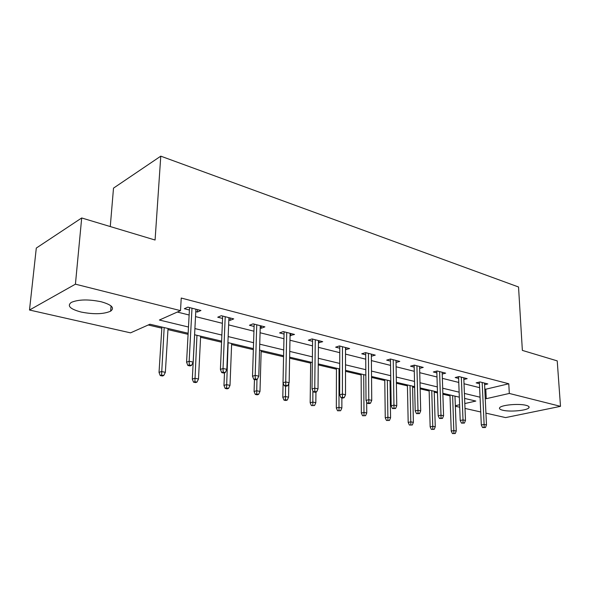 <?xml version="1.0" encoding="UTF-8"?>
<svg xmlns="http://www.w3.org/2000/svg" width="590" height="590" viewBox="0 0 590 590"><rect width="100%" height="100%" fill="white"/><g stroke="black" fill="none" stroke-linecap="round" stroke-linejoin="round"><path stroke-width="0.89" d="M101.163 301.756C111.702 304.757 114.866 307.892 110.64 311.159C103.692 314.227 93.854 314.522 81.11 312.044C70.107 309.086 66.832 305.871 71.287 302.397C78.499 299.388 88.463 299.174 101.163 301.756M525.97 405.308C528.588 405.979 529.577 406.79 528.942 407.749C527.372 410.515 510.092 412.122 502.791 410.234C500.018 409.563 498.978 408.723 499.671 407.712C501.198 404.991 518.765 403.353 525.97 405.308M110.271 226.56L113.509 188.129L160.775 156.158L518.536 286.991L522.364 350.401L557.226 360.881L560.5 406.34L505.601 417.595L485.931 413.148M480.725 411.975L465.009 408.42M459.706 407.225L455.347 406.237M148.245 324.987L161.83 328.173M167.973 329.618L188.085 334.338M200.585 337.274L221.567 342.207M231.605 344.56L253.353 349.671M261.149 351.5L283.569 356.766M289.616 358.189L310.65 363.13M318.246 364.915L336.455 369.193M345.526 371.324L361.139 374.989M371.545 377.438L384.769 380.543M390.034 381.782L390.801 381.959M396.399 383.271L407.425 385.86M412.594 387.077L414.659 387.564M420.146 388.854L429.151 390.964M434.233 392.158L437.492 392.925M442.876 394.194L450.008 395.868M188.144 333.232L149.948 324.227L130.552 332.856L29.5 310.023L75.424 284.173L180.503 310.635L159.389 320.031L188.483 327.03M75.424 284.173L81.693 217.968L36.3 248.066L29.5 310.023M454.986 396.495L455.731 396.325M484.796 388.957L485.799 389.208L508.779 383.773L181.233 298.038L180.503 310.635M177.332 312.051L189.132 315.001M195.526 316.601L222.371 323.313M228.632 324.884L253.936 331.211M260.072 332.745L283.952 338.719M289.963 340.224L312.523 345.865M318.408 347.34L339.752 352.673M345.526 354.118L365.734 359.177M371.398 360.593L390.55 365.387M396.111 366.774L414.283 371.317M419.741 372.688L436.998 377.003M442.36 378.345L458.762 382.445M464.028 383.766L479.626 387.667M484.597 384.709L487.797 383.935L479.972 381.929L476.145 382.866L479.449 383.707M463.851 379.488L467.177 378.655L459.013 376.568L455.192 377.541L458.607 378.411M442.22 374.053L445.671 373.146L437.153 370.97L433.333 371.988L436.873 372.887M419.638 368.389L423.229 367.4L414.335 365.129L410.522 366.191L414.187 367.12M396.038 362.474L399.784 361.405L390.484 359.022L386.686 360.136L390.492 361.102M371.361 356.242L375.262 355.128L365.535 352.636L361.751 353.801L365.704 354.804M345.526 349.678L349.605 348.557L339.412 345.947L335.651 347.171L339.759 348.211M318.453 342.797L322.715 341.669L312.029 338.933L308.297 340.216L312.575 341.308M290.051 335.585L294.513 334.449L283.288 331.58L279.594 332.922L284.048 334.058M260.212 328.003L261.215 328.254L264.888 326.867L253.095 323.851L249.445 325.267L254.091 326.447M228.832 320.031L230.122 320.355L233.736 318.895L221.324 315.716L217.732 317.206L222.585 318.438M195.784 311.631L197.385 312.036L200.939 310.495L187.863 307.147L184.331 308.718L189.405 310.008M81.693 217.968L155.082 240.027L160.775 156.158M508.779 383.773L509.31 393.449L560.5 406.34M485.246 398.449L486.241 398.693L509.31 393.449M194.906 328.578L221.869 335.068M228.16 336.58L253.575 342.694M259.733 344.177L283.709 349.951M289.742 351.397L312.398 356.854M318.305 358.278L339.729 363.425M345.526 364.827L365.807 369.701M371.494 371.073L390.713 375.697M396.288 377.04L414.519 381.428M419.999 382.748L437.308 386.915M442.684 388.205L459.131 392.166M464.411 393.434L480.061 397.203M464.817 403.56L475.82 401.06L464.61 398.412M459.322 397.166L442.847 393.287M437.463 392.011L420.124 387.925M414.637 386.634L396.377 382.327M390.794 381.007L371.538 376.472M365.844 375.129L345.526 370.336M339.715 368.971L318.253 363.912M312.331 362.511L289.631 357.164M283.591 355.733L259.556 350.069M253.39 348.616L227.917 342.613M221.611 341.123L194.582 334.751M455.325 405.714L459.61 404.74M485.799 389.208L486.241 398.693M371.457 354.148L371.471 356.272M345.836 347.591L345.836 349.752M318.991 340.718L318.969 342.93M290.841 333.512L290.796 335.769M261.289 325.945L261.215 328.254M230.211 317.995L230.122 320.355M197.51 309.617L197.385 312.036M479.375 382.077L481.315 424.984L484.11 424.417L482.178 382.497M484.132 427.241L482.576 427.551L485.452 427.521L484.132 427.241L484.11 424.417L486.485 424.925L484.523 383.094M481.315 424.984L482.576 427.551M485.452 427.521L486.485 424.925M452.449 433.576L455.237 433.547L452.449 433.576L451.247 431.076L453.88 430.545L456.254 431.025L454.978 396.141M453.909 433.281L452.626 395.588M451.247 431.076L449.978 394.968M456.254 431.025L455.237 433.547M458.541 376.685L460.215 420.486L463.01 419.896L461.336 377.158M463.039 422.787L461.483 423.111L464.419 423.074L463.039 422.787L463.01 419.896L465.488 420.427L463.784 377.784M460.215 420.486L461.483 423.111M464.419 423.074L465.488 420.427M436.814 371.058L438.193 415.803L440.988 415.183L439.602 371.597M441.032 418.133L439.476 418.472L442.471 418.435L441.032 418.133L440.988 415.183L443.577 415.736L442.161 372.253M438.193 415.803L439.476 418.472M442.471 418.435L443.577 415.736M431.364 429.395L434.203 429.358L431.364 429.395L430.154 426.843L432.787 426.29L435.265 426.784L434.211 391.244M432.831 429.085L431.755 390.669M430.154 426.843L429.122 390.049M435.265 426.784L434.203 429.358M409.394 425.029L412.292 424.999L409.394 425.029L408.184 422.433L410.81 421.85L413.391 422.374L412.572 386.148M410.854 424.712L410.021 385.543M408.184 422.433L407.402 384.923M413.391 422.374L412.292 424.999M414.143 365.181L415.205 410.906L417.993 410.257L416.916 365.785M418.037 413.273L416.488 413.627L419.542 413.59L418.037 413.273L417.993 410.257L420.7 410.839L419.586 366.471M415.205 410.906L416.488 413.627M419.542 413.59L420.7 410.839M390.455 359.03L391.163 405.78L393.95 405.109L393.22 359.723M394.002 408.199L392.453 408.568L395.58 408.531L394.002 408.199L393.95 405.109L396.775 405.714L396.008 360.431M391.163 405.78L392.453 408.568M395.58 408.531L396.775 405.714M365.689 352.673L366.014 400.426L368.78 399.718L368.425 353.373M368.846 402.882L367.305 403.272L368.957 403.619L370.498 403.228L368.846 402.882L368.78 399.718L371.744 400.352L371.346 354.118M366.014 400.426L367.305 403.272M370.498 403.228L371.744 400.352M386.479 420.478L389.43 420.449L386.479 420.478L385.263 417.831L387.881 417.226L390.573 417.772L390.027 380.83M387.932 420.146L387.357 380.203M385.263 417.831L384.761 379.591M390.573 417.772L389.43 420.449M362.555 415.729L365.564 415.692L362.555 415.729L361.331 413.029L363.942 412.395L366.751 412.963L366.678 401.886M364.001 415.382L363.713 374.628M361.331 413.029L361.132 374.016M366.751 412.963L365.564 415.692M337.546 410.765L340.629 410.728L337.546 410.765L336.33 408.007L338.918 407.343L341.861 407.941L341.876 397.911M338.992 410.404L339.014 368.802M336.33 408.007L336.455 368.197M341.861 407.941L340.629 410.728M311.395 405.573L314.544 405.537L311.395 405.573L310.17 402.756L312.744 402.063L315.827 402.682L315.938 392.055M312.825 405.19L312.87 390.86M310.17 402.756L310.665 362.12M315.827 402.682L314.544 405.537M284.011 400.138L285.803 400.492L287.227 400.094L285.427 399.74L284.011 400.138L282.787 397.262L285.339 396.532L288.569 397.188L288.834 383.33M285.427 399.74L285.553 386.044M282.787 397.262L283.097 382.94M288.569 397.188L287.227 400.094M255.308 394.437L257.188 394.813L258.59 394.393L256.709 394.017L255.308 394.437L254.084 391.495L256.606 390.735L259.991 391.421L261.178 350.453M256.709 394.017L256.945 379.422M254.084 391.495L254.46 379.495M259.991 391.421L258.59 394.393M225.181 388.456L227.157 388.847L228.544 388.412L226.567 388.014L225.181 388.456L223.964 385.447L226.449 384.65L230.004 385.366L231.649 343.491M226.567 388.014L228.146 342.665M223.964 385.447L224.488 372.814M230.004 385.366L228.544 388.412M339.766 346.035L339.663 394.813L342.414 394.068L342.473 346.728M342.488 397.313L340.961 397.719L342.687 398.08L344.221 397.675L342.488 397.313L342.414 394.068L345.519 394.74L345.526 347.51M339.663 394.813L340.961 397.719M344.221 397.675L345.519 394.74M312.597 339.08L312.029 388.928L314.758 388.146L315.267 339.766M314.846 391.472L313.327 391.9L315.134 392.276L316.66 391.856L314.846 391.472L314.758 388.146L318.017 388.847L318.475 340.585M312.029 388.928L313.327 391.9M316.66 391.856L318.017 388.847M284.1 331.786L283.016 382.748L285.722 381.929L286.725 332.458M285.818 385.336L284.314 385.786L286.216 386.185L287.721 385.742L285.818 385.336L285.722 381.929L289.144 382.667L290.096 333.32M283.016 382.748L284.314 385.786M287.721 385.742L289.144 382.667M254.165 324.124L252.513 376.25L255.182 375.395L256.746 324.78M255.293 378.891L253.811 379.363L255.809 379.783L257.299 379.311L255.293 378.891L255.182 375.395L258.789 376.162L260.279 325.687M252.513 376.25L253.811 379.363M257.299 379.311L258.789 376.162M222.681 316.063L220.409 369.414L223.042 368.507L225.203 316.712M223.168 372.098L221.7 372.6L223.809 373.042L225.277 372.548L223.168 372.098L223.042 368.507L226.833 369.318L228.927 317.663M220.409 369.414L221.7 372.6M225.277 372.548L226.833 369.318M193.527 382.173L195.607 382.586L196.964 382.121L194.892 381.708L193.527 382.173L192.318 379.097L194.759 378.256L198.498 379.009L200.637 336.175M194.892 381.708L196.957 335.312M192.318 379.097L194.626 334.759M198.498 379.009L196.964 382.121M189.538 307.582L186.573 362.208L189.154 361.25L191.993 308.209M189.294 364.945L187.856 365.468L190.083 365.933L191.521 365.409L189.294 364.945L189.154 361.25L193.159 362.105L195.91 309.212M186.573 362.208L187.856 365.468M191.521 365.409L193.159 362.105M160.229 375.565L162.42 375.992L163.747 375.513L161.564 375.078L160.229 375.565L159.027 372.415L161.417 371.523L165.355 372.32L168.039 328.49M161.564 375.078L164.175 327.583M159.027 372.415L161.903 327.044M165.355 372.32L163.747 375.513M110.64 311.159L111.06 305.952M528.942 407.749L528.869 406.599"/></g></svg>
